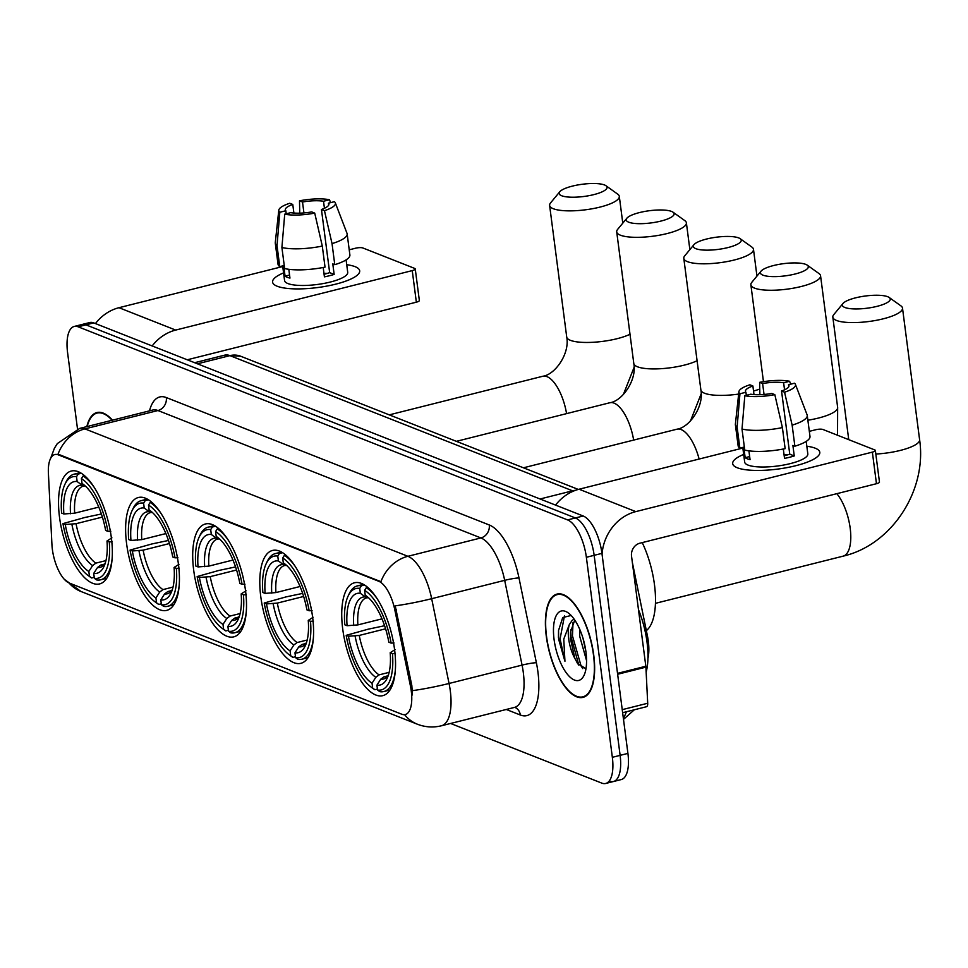 <?xml version="1.0" encoding="UTF-8"?>
<svg xmlns="http://www.w3.org/2000/svg" width="968" height="968" viewBox="0 0 968 968"><rect width="100%" height="100%" fill="white"/><g stroke="black" fill="none" stroke-linecap="round" stroke-linejoin="round"><path stroke-width="1.45" d="M111.356 537.712A58.189 23.571 -104.1 0 0 71.245 471.053A58.189 23.571 -104.1 0 0 59.52 517.263A58.189 23.571 -104.1 0 0 99.619 583.922A58.189 23.571 -104.1 0 0 111.356 537.712M312.603 617.112A58.189 23.571 -104.1 0 0 272.504 550.453A58.189 23.571 -104.1 0 0 260.779 596.663A58.189 23.571 -104.1 0 0 300.879 663.322A58.189 23.571 -104.1 0 0 312.603 617.112M245.521 590.637A58.189 23.571 -104.1 0 0 205.422 523.978A58.189 23.571 -104.1 0 0 193.685 570.188A58.189 23.571 -104.1 0 0 233.796 636.847A58.189 23.571 -104.1 0 0 245.521 590.637M178.439 564.175A58.189 23.571 -104.1 0 0 138.327 497.516A58.189 23.571 -104.1 0 0 126.602 543.726A58.189 23.571 -104.1 0 0 166.714 610.385A58.189 23.571 -104.1 0 0 178.439 564.175M394.557 649.443A58.189 23.571 -104.1 0 0 354.445 582.784A58.189 23.571 -104.1 0 0 342.72 628.994A58.189 23.571 -104.1 0 0 382.832 695.653A58.189 23.571 -104.1 0 0 394.557 649.443M632.322 562.263L647.35 635.528A32.936 13.346 75.9 0 1 648.294 641.094A32.936 13.346 75.9 0 1 647.943 658.397M411.267 690.995A29.645 12.015 -104.1 0 0 410.432 685.985L394.823 609.9A29.645 12.015 -104.1 0 0 378.766 581.284L58.346 454.875A29.645 12.015 -104.1 0 0 54.813 454.549A29.645 12.015 -104.1 0 0 48.4 473.231L51.933 544.536A29.645 12.015 -104.1 0 0 69.272 583.038L401.756 714.215A29.645 12.015 -104.1 0 0 405.302 714.541A29.645 12.015 -104.1 0 0 411.267 690.995M593.735 655.082A53.252 21.574 -104.1 0 0 557.036 594.086A53.252 21.574 -104.1 0 0 546.303 636.363A53.252 21.574 -104.1 0 0 583.002 697.371A53.252 21.574 -104.1 0 0 593.735 655.082M112.469 420.16A53.252 21.574 -104.1 0 0 96.921 412.549A53.252 21.574 -104.1 0 0 86.83 426.61M58.346 454.875L59.302 454.633L57.983 454.282A38.43 33.735 -68.5 0 1 84.942 428.884L407.891 556.298A43.923 17.787 75.9 0 1 431.667 598.696A38.43 3.799 168.4 0 1 395.222 605.847L411.836 685.622L412.453 694.951M609.562 781.152A32.936 13.346 -104.1 0 0 613.494 781.515L621.287 779.555A32.936 13.346 -104.1 0 0 627.917 753.394L601.939 553.369A32.936 13.346 -104.1 0 0 583.172 515.992L93.727 322.889L85.934 324.849A32.936 13.346 -104.1 0 0 82.014 324.486A32.936 13.346 -104.1 0 1 85.934 324.849L575.379 517.953L85.934 324.849L78.154 326.809A32.936 13.346 -104.1 0 0 74.221 326.446A32.936 13.346 -104.1 0 0 67.579 352.606L77.513 429.018M601.939 553.369L594.146 555.329A32.936 13.346 -104.1 0 0 575.379 517.953A32.936 13.346 -104.1 0 1 594.146 555.329L620.125 755.355L594.146 555.329L586.366 557.29A32.936 13.346 -104.1 0 0 567.599 519.913L78.154 326.809M613.494 781.515A32.936 13.346 -104.1 0 0 620.125 755.355A32.936 13.346 -104.1 0 1 613.494 781.515L605.702 783.463A32.936 13.346 -104.1 0 0 612.345 757.315L586.366 557.29M59.302 454.633L380.932 581.695A38.43 33.735 111.5 0 1 407.891 556.298L480.902 537.942L157.953 410.529A43.923 17.787 -104.1 0 0 152.714 410.045L153.065 409.972M450.616 723.471L601.781 783.112A32.936 13.346 -104.1 0 0 605.702 783.463M93.727 322.889A32.936 13.346 -104.1 0 0 89.794 322.538L74.221 326.446M546.545 636.46A52.695 21.356 -104.1 0 0 582.869 696.839A52.695 21.356 -104.1 0 0 593.481 654.985A52.695 21.356 -104.1 0 0 557.169 594.618A52.695 21.356 -104.1 0 0 546.545 636.46M646.164 672.131A54.898 22.24 -104.1 0 0 647.035 642.147A54.898 22.24 -104.1 0 0 638.493 609.719M586.572 660.684L579.675 636.158L579.796 629.478M571.144 615.479L562.723 617.548L558.548 630.434L558.645 639.267L564.937 661.265L563.775 639.086L569.293 624.65A24.817 10.055 -104.1 0 0 568.7 638.916A24.817 10.055 -104.1 0 0 574.847 658.397L570.406 638.493L570.491 632.14L574.762 620.077M569.293 624.65L572.221 620.319L574.133 619.145M585.967 652.081L582.99 638.239M585.955 652.009A35.792 14.496 -104.1 0 0 568.422 613.034A35.792 14.496 -104.1 0 0 554.071 639.437A35.792 14.496 -104.1 0 0 567.671 674.611A35.792 14.496 -104.1 0 0 584.067 675.277A35.792 14.496 -104.1 0 0 585.955 652.009M574.847 658.397L577.521 663.382L585.894 668.755M564.937 661.265L560.085 638.904L564.441 615.926M582.809 668.622L581.09 666.032L572.451 635.807L573.032 622.509M558.439 637.501L558.548 630.434M578.828 665.197L570.902 636.194L570.769 629.829M815.189 448.184A43.923 11.205 172.6 0 1 815.649 458.021A43.923 11.205 172.6 0 1 777.691 469.093A43.923 11.205 172.6 0 1 738.16 468.089A43.923 11.205 172.6 0 1 737.301 467.774A43.923 11.205 172.6 0 1 743.678 454.428A43.923 11.205 172.6 0 0 732.691 463.636A43.923 11.205 172.6 0 0 737.301 467.774A43.923 11.205 172.6 0 0 786.996 467.617A43.923 11.205 172.6 0 0 819.799 452.322A43.923 11.205 172.6 0 0 815.189 448.184A43.923 11.205 172.6 0 0 806.828 446.224A43.923 11.205 172.6 0 1 815.189 448.184M602.06 554.289A43.923 38.563 -68.5 0 1 635.795 511.612L872.362 452.129A5.493 1.404 -7.4 0 0 875.362 450.459A5.493 1.404 -7.4 0 0 874.782 449.939L822.957 429.489A5.493 1.404 -7.4 0 0 815.637 429.756L809.321 431.341M555.547 505.102A43.923 38.563 -68.5 0 1 579.082 489.227L742.843 448.051M875.362 450.459L879.464 482.04A5.493 1.404 172.6 0 1 876.463 483.71L639.896 543.193A10.975 9.644 111.5 0 0 631.535 556.164L645.825 666.25A5.493 2.226 75.9 0 1 645.91 667.146L647.701 703.252A5.493 2.226 75.9 0 1 646.515 706.713L622.63 712.714M788.775 386.704L788.521 384.719A21.961 5.602 172.6 0 1 788.993 385.663A21.961 5.602 172.6 0 1 781.551 391.011L789.755 454.173A21.961 5.602 -7.4 0 1 784.177 455.771M782.398 427.59L774.823 394.641L771.823 393.456A21.961 5.602 172.6 0 1 750.817 394.194L744.828 395.706L742.008 429.03L744.743 450.084A36.227 9.244 172.6 0 0 785.133 448.656L782.398 427.59A36.227 9.244 172.6 0 1 742.008 429.03M806.199 441.408L807.82 453.883A31.835 8.119 172.6 0 1 784.044 464.967A31.835 8.119 172.6 0 1 748.01 465.076A31.835 8.119 172.6 0 1 744.67 462.075L742.771 447.422M748.917 450.846L750.055 459.619A31.835 8.119 172.6 0 1 747.187 458.759A31.835 8.119 172.6 0 1 745.166 457.695L743.799 447.156L739.855 448.148A36.227 9.244 172.6 0 1 738.124 445.8L735.39 424.746A36.227 9.244 172.6 0 1 735.39 424.178L738.911 391.725A28.544 7.284 172.6 0 1 749.873 384.792L752.886 385.978L753.999 394.581M746.316 395.331L745.929 392.27L739.939 393.77L737.12 427.094L739.855 448.148M737.12 427.094A36.227 9.244 172.6 0 1 735.39 424.746M774.823 394.641A28.544 7.284 172.6 0 1 744.828 395.706M739.939 393.77A28.544 7.284 172.6 0 1 738.911 391.725M764.042 394.46L762.615 383.534L759.614 382.348L759.868 394.702M759.614 382.348A28.544 7.284 172.6 0 1 789.61 381.283L783.632 382.796L784.54 389.814M790.687 384.175L789.61 381.283M745.929 392.27A21.961 5.602 172.6 0 1 745.445 391.326A21.961 5.602 172.6 0 1 752.886 385.978M762.615 383.534A21.961 5.602 172.6 0 1 783.632 382.796M783.306 449.007L784.528 458.396A31.835 8.119 172.6 0 0 794.256 455.952L792.889 445.425L794.873 446.2L792.139 425.146L784.564 392.197L781.551 391.011M788.521 384.719L794.498 383.219A28.544 7.284 172.6 0 1 795.418 384.381L807.106 414.861A36.227 9.244 172.6 0 1 807.251 415.417L809.986 436.471A36.227 9.244 172.6 0 1 794.873 446.2M807.251 415.417A36.227 9.244 172.6 0 1 792.139 425.146M795.418 384.381A28.544 7.284 172.6 0 1 784.564 392.197M784.068 454.924A21.961 5.602 172.6 0 1 787.408 454.924M794.256 455.952L789.755 454.173M749.668 456.557L745.166 457.695M112.119 420.257A52.695 21.356 -104.1 0 0 97.054 413.082A52.695 21.356 -104.1 0 0 87.18 426.525M887.716 296.716A24.152 6.159 -7.4 0 0 863.529 296.268A24.152 6.159 -7.4 0 0 842.983 303.492A24.152 6.159 -7.4 0 0 844.882 307.485A24.152 6.159 -7.4 0 0 875.254 306.771A24.152 6.159 -7.4 0 0 889.193 297.491A24.152 6.159 -7.4 0 0 887.716 296.716M889.193 297.491L900.966 305.912A35.138 8.966 172.6 0 1 902.503 308.102A35.138 8.966 172.6 0 1 876.27 320.335A35.138 8.966 172.6 0 1 836.521 320.456A35.138 8.966 172.6 0 1 832.831 317.153A35.138 8.966 172.6 0 1 833.75 314.648L842.983 303.492M347.076 625.715L344.814 624.82A52.26 21.175 -104.1 0 1 348.117 596.07A52.26 21.175 -104.1 0 1 359.721 588.423L360.35 593.287A47.214 19.13 -104.1 0 0 347.076 625.715L357.882 624.904L381.997 618.842M370.962 686.941L373.007 688.454A54.462 22.058 -104.1 0 0 374.894 689.712L372.668 688.091A52.26 21.175 -104.1 0 1 370.962 686.941A52.26 21.175 -104.1 0 1 346.181 635.347L367.973 629.236L384.586 625.727M646.358 630.64A60.391 24.466 -104.1 0 0 654.477 584.72A60.391 24.466 -104.1 0 0 642.232 542.6M377.435 689.071L374.894 689.712M359.721 588.423L361.391 585.809A54.462 22.058 -104.1 0 0 357.301 585.918A54.462 22.058 -104.1 0 0 349.206 593.771L348.117 596.07M361.391 585.809L364.512 585.023M367.683 587.382L366.279 587.745L364.609 590.347A52.26 21.175 -104.1 0 1 391.096 643.091L394.036 642.982M377.266 598.889A54.462 22.058 -104.1 0 0 366.279 587.745M346.181 635.347L348.444 636.242A47.214 19.13 -104.1 0 0 372.039 683.214L372.668 688.091M391.096 643.091L388.834 642.195A47.214 19.13 -104.1 0 0 366.533 596.106A47.214 19.13 -104.1 0 0 365.239 595.223L364.609 590.347M372.039 683.214L375.826 677.298L379.069 674.877L389.148 672.337M385.591 628.813L359.249 635.431L348.444 636.242M368.554 597.776L365.396 596.99L360.35 593.287M365.239 595.223L367.671 597.002M395.404 653.509L392.464 653.618A52.26 21.175 -104.1 0 1 377.556 690.015L379.783 691.648A54.462 22.058 -104.1 0 0 383.86 691.539A54.462 22.058 -104.1 0 0 395.307 670.667M377.556 690.015L376.927 685.15A47.214 19.13 -104.1 0 0 387.176 678.193A47.214 19.13 -104.1 0 0 390.201 652.722L392.464 653.618M387.696 675.858L383.957 676.801L380.714 679.221L376.927 685.15M390.201 652.722L395.101 649.576M805.763 264.385A24.152 6.159 -7.4 0 0 781.587 263.937A24.152 6.159 -7.4 0 0 761.042 271.161A24.152 6.159 -7.4 0 0 762.929 275.154A24.152 6.159 -7.4 0 0 793.3 274.44A24.152 6.159 -7.4 0 0 807.251 265.159A24.152 6.159 -7.4 0 0 805.763 264.385M807.251 265.159L819.025 273.581A35.138 8.966 172.6 0 1 820.561 275.771A35.138 8.966 172.6 0 1 794.317 288.004A35.138 8.966 172.6 0 1 754.568 288.125A35.138 8.966 172.6 0 1 750.878 284.822A35.138 8.966 172.6 0 1 751.809 282.317L761.042 271.161M265.123 593.384L262.86 592.489A52.26 21.175 -104.1 0 1 266.164 563.739A52.26 21.175 -104.1 0 1 277.768 556.092L278.409 560.956A47.214 19.13 -104.1 0 0 265.123 593.384L275.94 592.573L300.044 586.511M289.008 654.61L291.053 656.122A54.462 22.058 -104.1 0 0 292.941 657.381L290.715 655.76A52.26 21.175 -104.1 0 1 289.008 654.61A52.26 21.175 -104.1 0 1 264.228 603.016L286.02 596.905L302.645 593.396M295.482 656.74L292.941 657.381M277.768 556.092L279.45 553.478A54.462 22.058 -104.1 0 0 275.36 553.587A54.462 22.058 -104.1 0 0 267.253 561.44L266.164 563.739M279.45 553.478L282.571 552.692M285.741 555.051L284.338 555.414L282.668 558.016A52.26 21.175 -104.1 0 1 309.155 610.76L312.083 610.651M295.313 566.558A54.462 22.058 -104.1 0 0 284.338 555.414M264.228 603.016L266.49 603.911A47.214 19.13 -104.1 0 0 290.085 650.883L290.715 655.76M309.155 610.76L306.892 609.864A47.214 19.13 -104.1 0 0 284.592 563.775A47.214 19.13 -104.1 0 0 283.297 562.892L282.668 558.016M290.085 650.883L293.873 644.966L297.115 642.546L307.207 640.005M303.637 596.482L277.308 603.1L266.49 603.911M286.601 565.445L283.442 564.659L278.409 560.956M283.297 562.892L285.729 564.671M313.45 621.178L310.522 621.287A52.26 21.175 -104.1 0 1 295.603 657.683L297.829 659.317A54.462 22.058 -104.1 0 0 301.919 659.208A54.462 22.058 -104.1 0 0 313.354 638.335M295.603 657.683L294.974 652.807A47.214 19.13 -104.1 0 0 305.235 645.862A47.214 19.13 -104.1 0 0 308.26 620.391L310.522 621.287M305.743 643.526L302.004 644.47L298.761 646.89L294.974 652.807M308.26 620.391L313.16 617.245M738.681 237.91A24.152 6.159 -7.4 0 0 714.493 237.463A24.152 6.159 -7.4 0 0 693.947 244.686A24.152 6.159 -7.4 0 0 695.847 248.679A24.152 6.159 -7.4 0 0 726.218 247.977A24.152 6.159 -7.4 0 0 740.157 238.685A24.152 6.159 -7.4 0 0 738.681 237.91M740.157 238.685L751.942 247.118A35.138 8.966 172.6 0 1 753.479 249.296A35.138 8.966 172.6 0 1 727.234 261.541A35.138 8.966 172.6 0 1 687.486 261.662A35.138 8.966 172.6 0 1 683.795 258.347A35.138 8.966 172.6 0 1 684.727 255.842L693.947 244.686M198.041 566.921L195.778 566.026A52.26 21.175 -104.1 0 1 199.081 537.264A52.26 21.175 -104.1 0 1 210.685 529.617L211.327 534.493A47.214 19.13 -104.1 0 0 198.041 566.921L208.858 566.111L232.961 560.048M221.926 628.147L223.971 629.66A54.462 22.058 -104.1 0 0 225.859 630.918L223.632 629.285A52.26 21.175 -104.1 0 1 221.926 628.147A52.26 21.175 -104.1 0 1 197.145 576.553L218.937 570.43L235.563 566.921M228.4 630.277L225.859 630.918M210.685 529.617L212.355 527.015A54.462 22.058 -104.1 0 0 208.277 527.112A54.462 22.058 -104.1 0 0 200.17 534.965L199.081 537.264M212.355 527.015L215.477 526.229M218.659 528.589L217.256 528.939L215.574 531.553A52.26 21.175 -104.1 0 1 242.073 584.285L245.001 584.188M228.23 540.096A54.462 22.058 -104.1 0 0 217.256 528.939M197.145 576.553L199.408 577.448A47.214 19.13 -104.1 0 0 223.003 624.42L223.632 629.285M242.073 584.285L239.81 583.389A47.214 19.13 -104.1 0 0 217.51 537.3A47.214 19.13 -104.1 0 0 216.215 536.417L215.574 531.553M223.003 624.42L226.79 618.491L230.033 616.071L240.112 613.543M236.555 570.019L210.225 576.638L199.408 577.448M219.518 538.982L216.36 538.196L211.327 534.493M216.215 536.417L218.647 538.208M246.368 594.715L243.44 594.812A52.26 21.175 -104.1 0 1 228.521 631.221L230.747 632.842A54.462 22.058 -104.1 0 0 234.837 632.745A54.462 22.058 -104.1 0 0 246.271 611.873M228.521 631.221L227.891 626.344A47.214 19.13 -104.1 0 0 238.14 619.399A47.214 19.13 -104.1 0 0 241.177 593.916L243.44 594.812M238.66 617.064L234.922 618.007L231.679 620.428L227.891 626.344M241.177 593.916L246.066 590.783M671.598 211.447A24.152 6.159 -7.4 0 0 647.41 211A24.152 6.159 -7.4 0 0 626.865 218.223A24.152 6.159 -7.4 0 0 628.764 222.216A24.152 6.159 -7.4 0 0 659.135 221.503A24.152 6.159 -7.4 0 0 673.075 212.222A24.152 6.159 -7.4 0 0 671.598 211.447M673.075 212.222L684.848 220.643A35.138 8.966 172.6 0 1 686.385 222.834A35.138 8.966 172.6 0 1 660.152 235.067A35.138 8.966 172.6 0 1 620.403 235.188A35.138 8.966 172.6 0 1 616.713 231.884A35.138 8.966 172.6 0 1 617.632 229.38L626.865 218.223M130.958 540.446L128.696 539.551A52.26 21.175 -104.1 0 1 131.999 510.801A52.26 21.175 -104.1 0 1 143.603 503.154L144.232 508.019A47.214 19.13 -104.1 0 0 130.958 540.446L141.764 539.636L165.879 533.574M154.844 601.673L156.889 603.185A54.462 22.058 -104.1 0 0 158.776 604.443L156.55 602.822A52.26 21.175 -104.1 0 1 154.844 601.673A52.26 21.175 -104.1 0 1 130.063 550.078L151.855 543.968L168.468 540.459M161.317 603.814L158.776 604.443M143.603 503.154L145.273 500.541A54.462 22.058 -104.1 0 0 141.195 500.65A54.462 22.058 -104.1 0 0 133.088 508.502L131.999 510.801M145.273 500.541L148.394 499.754M151.565 502.126L150.161 502.477L148.491 505.078A52.26 21.175 -104.1 0 1 174.978 557.822L177.918 557.713M161.148 513.621A54.462 22.058 -104.1 0 0 150.161 502.477M130.063 550.078L132.326 550.974A47.214 19.13 -104.1 0 0 155.921 597.946L156.55 602.822M174.978 557.822L172.715 556.927A47.214 19.13 -104.1 0 0 150.415 510.838A47.214 19.13 -104.1 0 0 149.12 509.954L148.491 505.078M155.921 597.946L159.708 592.029L162.951 589.609L173.03 587.068M169.473 543.544L143.131 550.163L132.326 550.974M152.436 512.508L149.278 511.721L144.232 508.019M149.12 509.954L151.553 511.733M179.286 568.24L176.345 568.349A52.26 21.175 -104.1 0 1 161.438 604.746L163.665 606.379A54.462 22.058 -104.1 0 0 167.742 606.27A54.462 22.058 -104.1 0 0 179.189 585.398M161.438 604.746L160.809 599.882A47.214 19.13 -104.1 0 0 171.058 592.924A47.214 19.13 -104.1 0 0 174.083 567.454L176.345 568.349M171.578 590.589L167.839 591.533L164.596 593.953L160.809 599.882M174.083 567.454L178.983 564.308M604.516 184.973A24.152 6.159 -7.4 0 0 580.328 184.537A24.152 6.159 -7.4 0 0 559.782 191.749A24.152 6.159 -7.4 0 0 561.682 195.754A24.152 6.159 -7.4 0 0 592.053 195.04A24.152 6.159 -7.4 0 0 605.992 185.747A24.152 6.159 -7.4 0 0 604.516 184.973M605.992 185.747L617.765 194.181A35.138 8.966 172.6 0 1 619.302 196.371A35.138 8.966 172.6 0 1 593.069 208.604A35.138 8.966 172.6 0 1 553.309 208.725A35.138 8.966 172.6 0 1 549.618 205.422A35.138 8.966 172.6 0 1 550.55 202.917L559.782 191.749M63.876 513.984L61.601 513.088A52.26 21.175 -104.1 0 1 64.916 484.339A52.26 21.175 -104.1 0 1 76.52 476.679L77.15 481.556A47.214 19.13 -104.1 0 0 63.876 513.984L74.681 513.173L98.797 507.111M87.761 575.21L89.806 576.722A54.462 22.058 -104.1 0 0 91.682 577.981L89.467 576.359A52.26 21.175 -104.1 0 1 87.761 575.21A52.26 21.175 -104.1 0 1 62.968 523.615L84.773 517.505L101.386 513.984M94.235 577.339L91.682 577.981M76.52 476.679L78.19 474.078A54.462 22.058 -104.1 0 0 74.1 474.175A54.462 22.058 -104.1 0 0 65.993 482.028L64.916 484.339M78.19 474.078L81.312 473.291M84.482 475.651L83.079 476.002L81.409 478.615A52.26 21.175 -104.1 0 1 107.896 531.347L110.824 531.25M94.053 487.158A54.462 22.058 -104.1 0 0 83.079 476.002M62.968 523.615L65.243 524.511A47.214 19.13 -104.1 0 0 88.826 571.483L89.467 576.359M107.896 531.347L105.633 530.464A47.214 19.13 -104.1 0 0 83.333 484.375A47.214 19.13 -104.1 0 0 82.038 483.48L81.409 478.615M88.826 571.483L92.625 565.554L95.856 563.134L105.948 560.605M102.39 517.081L76.049 523.7L65.243 524.511M85.353 486.045L82.195 485.258L77.15 481.556M82.038 483.48L84.47 485.271M112.191 541.778L109.263 541.874A52.26 21.175 -104.1 0 1 94.356 578.283L96.57 579.905A54.462 22.058 -104.1 0 0 100.66 579.808A54.462 22.058 -104.1 0 0 112.106 558.935M94.356 578.283L93.715 573.407A47.214 19.13 -104.1 0 0 103.975 566.462A47.214 19.13 -104.1 0 0 107 540.991L109.263 541.874M104.496 564.126L100.757 565.07L97.514 567.49L93.715 573.407M107 540.991L111.901 537.845M355.075 266.66A43.923 11.205 172.6 0 1 355.534 276.497A43.923 11.205 172.6 0 1 317.577 287.556A43.923 11.205 172.6 0 1 278.058 286.552A43.923 11.205 172.6 0 1 277.199 286.238A43.923 11.205 172.6 0 1 283.563 272.903A43.923 11.205 172.6 0 0 272.589 282.099A43.923 11.205 172.6 0 0 277.199 286.238A43.923 11.205 172.6 0 0 326.894 286.08A43.923 11.205 172.6 0 0 359.685 270.786A43.923 11.205 172.6 0 0 355.075 266.66A43.923 11.205 172.6 0 0 346.713 264.7A43.923 11.205 172.6 0 1 355.075 266.66M152.157 345.951A43.923 38.563 -68.5 0 1 175.692 330.076L412.247 270.604A5.493 1.404 -7.4 0 0 415.248 268.935A5.493 1.404 -7.4 0 0 414.679 268.414L362.843 247.965A5.493 1.404 -7.4 0 0 355.534 248.219L349.218 249.817M95.433 323.566A43.923 38.563 -68.5 0 1 118.979 307.703L282.741 266.527M415.248 268.935L419.35 300.516A5.493 1.404 172.6 0 1 416.349 302.185L187.248 359.793M328.672 205.18L328.406 203.195A21.961 5.602 172.6 0 1 328.89 204.139A21.961 5.602 172.6 0 1 321.449 209.475L329.652 272.637A21.961 5.602 -7.4 0 1 324.074 274.234M322.296 246.066L314.721 213.105L311.72 211.919A21.961 5.602 172.6 0 1 290.702 212.67L284.725 214.17L281.906 247.493L284.64 268.547A36.227 9.244 172.6 0 0 325.03 267.12L322.296 246.066A36.227 9.244 172.6 0 1 281.906 247.493M346.096 259.872L347.718 272.347A31.835 8.119 172.6 0 1 323.929 283.43A31.835 8.119 172.6 0 1 287.907 283.551A31.835 8.119 172.6 0 1 284.568 280.551L282.656 265.897M288.815 269.31L289.952 278.082A31.835 8.119 172.6 0 1 287.085 277.235A31.835 8.119 172.6 0 1 285.064 276.158L283.697 265.631L279.752 266.623A36.227 9.244 172.6 0 1 278.022 264.264L275.287 243.21A36.227 9.244 172.6 0 1 275.275 242.641L278.796 210.189A28.544 7.284 172.6 0 1 289.771 203.268L292.772 204.454L293.897 213.057M286.213 213.795L285.814 210.746L279.825 212.246L277.017 245.569L279.752 266.623M277.017 245.569A36.227 9.244 172.6 0 1 275.287 243.21M314.721 213.105A28.544 7.284 172.6 0 1 284.725 214.17M279.825 212.246A28.544 7.284 172.6 0 1 278.796 210.189M303.928 212.936L302.512 202.009L299.499 200.824L299.753 213.166M299.499 200.824A28.544 7.284 172.6 0 1 329.507 199.759L323.518 201.259L324.437 208.289M330.572 202.639L329.507 199.759M285.814 210.746A21.961 5.602 172.6 0 1 285.342 209.79A21.961 5.602 172.6 0 1 292.772 204.454M302.512 202.009A21.961 5.602 172.6 0 1 323.518 201.259M323.203 267.483L324.413 276.86A31.835 8.119 172.6 0 0 334.154 274.416L332.786 263.889L334.771 264.675L332.036 243.621L324.461 210.661L321.449 209.475M328.406 203.195L334.396 201.683A28.544 7.284 172.6 0 1 335.315 202.844L347.004 233.324A36.227 9.244 172.6 0 1 347.149 233.881L349.884 254.935A36.227 9.244 172.6 0 1 334.771 264.675M347.149 233.881A36.227 9.244 172.6 0 1 332.036 243.621M335.315 202.844A28.544 7.284 172.6 0 1 324.461 210.661M323.965 273.399A21.961 5.602 172.6 0 1 327.305 273.387M334.154 274.416L329.652 272.637M289.553 275.033L285.064 276.158M646.055 635.855L647.35 635.528M410.432 685.985L411.836 685.622M378.766 581.284L379.722 581.042M394.823 609.9L396.227 609.55M518.993 577.969A10.975 1.089 -11.6 0 0 504.679 580.34L431.667 598.696L449.055 683.469A43.923 17.787 75.9 0 1 450.301 690.898A43.923 17.787 75.9 0 1 441.456 725.77L514.468 707.414A43.923 17.787 -104.1 0 0 523.313 672.542A43.923 17.787 -104.1 0 0 522.067 665.113L504.679 580.34A43.923 17.787 -104.1 0 0 480.902 537.942A10.975 9.644 111.5 0 0 489.264 524.971A54.898 22.24 75.9 0 1 518.993 577.969L536.381 662.741A54.898 22.24 75.9 0 1 520.336 715.013L506.288 709.471M412.429 690.644A38.43 3.799 168.4 0 0 449.055 683.469L522.067 665.113A10.975 1.089 -11.6 0 1 536.381 662.741M69.018 582.93A38.43 33.735 111.5 0 0 80.925 591.472L417.329 724.197A38.43 33.735 -68.5 0 1 404.6 714.662M50.602 458.421L54.414 448.244L57.342 443.562L79.703 428.401A43.923 17.787 75.9 0 1 84.942 428.884L157.953 410.529A10.975 9.644 111.5 0 0 166.314 397.558L489.264 524.971M149.508 410.856A54.898 22.24 75.9 0 1 166.314 397.558M612.345 757.315L627.917 753.394M567.599 519.913L583.172 515.992M520.336 715.013A10.975 9.644 111.5 0 0 514.891 707.366M623.307 717.893A43.923 17.787 -104.1 0 0 626.344 711.783M573.359 491.151A43.923 17.787 -104.1 0 0 572.584 490.812L540.059 498.992M575.5 490.316A21.961 19.275 111.5 0 0 572.584 490.812L229.948 355.631L197.424 363.811M224.709 355.147L240.742 356.26A21.961 19.275 111.5 0 0 229.948 355.631A43.923 17.787 -104.1 0 0 224.709 355.147L194.641 362.71M579.082 489.227L635.795 511.612M617.524 673.365L645.825 666.25M876.463 483.71L872.362 452.129M645.91 667.146L617.644 674.26M622.242 709.653L647.701 703.252M836.812 493.68A35.138 14.23 75.9 0 1 850.194 528.25A35.138 14.23 75.9 0 1 843.116 556.152C891.964 544.875 927.187 490.268 919.6 439.702L902.503 308.102M875.822 454.04A35.138 8.966 -7.4 0 0 919.6 439.702M367.465 597.8L366.594 597.849A40.62 16.456 -104.1 0 0 357.882 624.904M355.087 636.012A42.229 17.109 -104.1 0 0 375.826 677.298M365.396 596.99A42.229 17.109 -104.1 0 0 353.719 625.485M359.249 635.431A40.62 16.456 -104.1 0 0 379.069 674.877M380.714 679.221A42.229 17.109 -104.1 0 0 388.325 675.277M383.957 676.801A40.62 16.456 -104.1 0 0 386.401 676.644L388.398 675.071M807.881 420.209A35.138 8.966 -7.4 0 0 837.647 407.371L820.561 275.771M285.512 565.469L284.64 565.518A40.62 16.456 -104.1 0 0 275.94 592.573M273.145 603.681A42.229 17.109 -104.1 0 0 293.873 644.966M283.442 564.659A42.229 17.109 -104.1 0 0 271.778 593.154M277.308 603.1A40.62 16.456 -104.1 0 0 297.115 642.546M298.761 646.89A42.229 17.109 -104.1 0 0 306.384 642.946M302.004 644.47A40.62 16.456 -104.1 0 0 304.448 644.313L306.445 642.74M523.446 467.798L676.947 429.199C689.059 427.723 704.172 406.729 700.88 389.947A35.138 8.966 -7.4 0 0 704.571 393.25A35.138 8.966 -7.4 0 0 738.657 394.073M753.54 391.024A35.138 8.966 -7.4 0 0 759.747 389.051M676.947 429.199A35.138 14.23 75.9 0 1 681.145 429.586A35.138 14.23 75.9 0 1 699.126 459.05M218.429 538.995L217.558 539.043A40.62 16.456 -104.1 0 0 208.858 566.111M206.051 577.218A42.229 17.109 -104.1 0 0 226.79 618.491M216.36 538.196A42.229 17.109 -104.1 0 0 204.684 566.691M210.225 576.638A40.62 16.456 -104.1 0 0 230.033 616.071M231.679 620.428A42.229 17.109 -104.1 0 0 239.302 616.483M234.922 618.007A40.62 16.456 -104.1 0 0 237.366 617.838L239.362 616.277M456.364 441.335L609.864 402.736C621.976 401.26 637.089 380.267 633.798 363.484A35.138 8.966 -7.4 0 0 637.489 366.787A35.138 8.966 -7.4 0 0 697.093 360.725M609.864 402.736A35.138 14.23 75.9 0 1 614.063 403.124A35.138 14.23 75.9 0 1 633.653 440.089M151.347 512.532L150.476 512.58A40.62 16.456 -104.1 0 0 141.764 539.636M138.968 550.744A42.229 17.109 -104.1 0 0 159.708 592.029M149.278 511.721A42.229 17.109 -104.1 0 0 137.601 540.217M143.131 550.163A40.62 16.456 -104.1 0 0 162.951 589.609M164.596 593.953A42.229 17.109 -104.1 0 0 172.207 590.008M167.839 591.533A40.62 16.456 -104.1 0 0 170.283 591.375L172.28 589.802M389.281 414.861L542.782 376.262C554.882 374.798 570.007 353.804 566.716 337.009A35.138 8.966 -7.4 0 0 570.406 340.325A35.138 8.966 -7.4 0 0 629.999 334.262M542.782 376.262A35.138 14.23 75.9 0 1 546.981 376.649A35.138 14.23 75.9 0 1 566.57 413.626M84.264 486.057L83.393 486.105A40.62 16.456 -104.1 0 0 74.681 513.173M71.886 524.281A42.229 17.109 -104.1 0 0 92.625 565.554M82.195 485.258A42.229 17.109 -104.1 0 0 70.519 513.754M76.049 523.7A40.62 16.456 -104.1 0 0 95.856 563.134M97.514 567.49A42.229 17.109 -104.1 0 0 105.125 563.545M100.757 565.07A40.62 16.456 -104.1 0 0 103.201 564.901L105.197 563.34M118.979 307.703L175.692 330.076M416.349 302.185L412.247 270.604M64.275 579.263L80.925 591.472M417.329 724.197C425.182 727.234 433.228 727.767 441.456 725.77M79.703 428.401L152.714 410.045M634.33 709.774L623.501 719.381M240.742 356.26L578.295 489.433M585.858 696.077L582.869 696.839M560.157 593.856L557.169 594.618M577.533 663.382L577.932 663.987M100.055 412.332L97.054 413.082M848.742 439.666L832.831 317.153M655.457 603.33L843.116 556.152M363.411 584.382L357.301 585.918M389.971 690.002L383.86 691.539M837.538 435.249L837.647 407.371M763.462 381.682L750.878 284.822M281.47 552.05L275.36 553.587M308.03 657.671L301.919 659.208M700.88 389.947L683.795 258.347M214.388 525.576L208.277 527.112M240.947 631.209L234.837 632.745M756.952 276.086L753.479 249.296M690.462 420.959L701.159 393.843M633.798 363.484L616.713 231.884M147.293 499.113L141.195 500.65M173.853 604.734L167.742 606.27M689.869 249.623L686.385 222.834M623.38 394.496L634.076 367.38M566.716 337.009L549.618 205.422M80.211 472.638L74.1 474.175M106.77 578.271L100.66 579.808M622.787 223.16L619.302 196.371"/></g></svg>
